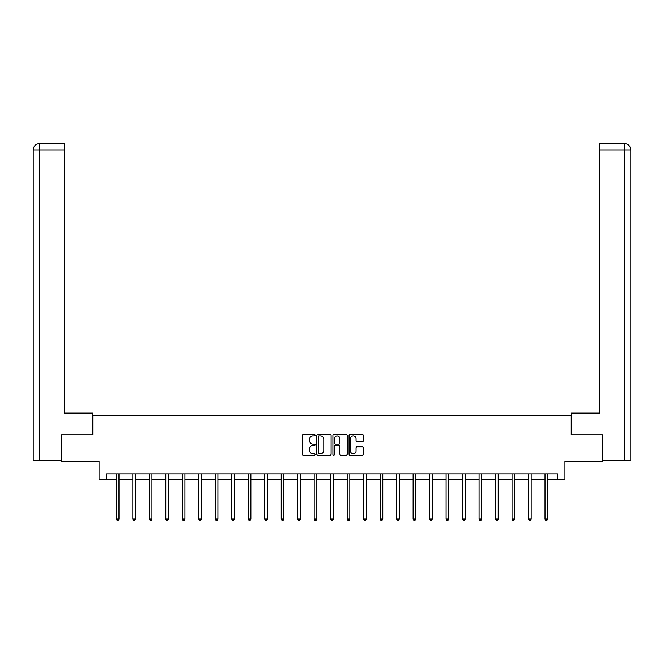 <?xml version="1.0" encoding="UTF-8"?>
<svg xmlns="http://www.w3.org/2000/svg" width="664" height="664" viewBox="0 0 664 664"><rect width="100%" height="100%" fill="white"/><g stroke="black" fill="none" stroke-linecap="round" stroke-linejoin="round"><path stroke-width="1" d="M315.093 435.169A0.722 0.722 0 0 0 314.363 434.447L303.34 434.447A1.037 1.037 0 0 0 302.303 435.484L302.303 454.159A1.037 1.037 0 0 0 303.34 455.197L314.363 455.197A0.722 0.722 0 0 0 315.093 454.466A0.722 0.722 0 0 0 314.363 453.744L312.935 453.744A3.32 3.32 0 0 1 309.615 450.424L309.615 448.864A3.32 3.32 0 0 1 312.935 445.544L314.363 445.544A0.722 0.722 0 0 0 315.093 444.822A0.722 0.722 0 0 0 314.363 444.091L312.935 444.091A3.32 3.32 0 0 1 309.615 440.771L309.615 439.219A3.32 3.32 0 0 1 312.935 435.899L314.363 435.899A0.722 0.722 0 0 0 315.093 435.169M362.32 441.759A1.037 1.037 0 0 0 363.357 440.722L363.357 435.484A1.037 1.037 0 0 0 362.32 434.447L350.077 434.447A1.037 1.037 0 0 0 349.04 435.484L349.04 454.159A1.037 1.037 0 0 0 350.077 455.197L362.32 455.197A1.037 1.037 0 0 0 363.357 454.159L363.357 447.826A1.037 1.037 0 0 0 362.32 446.789L357.083 446.789A1.037 1.037 0 0 0 356.045 447.826L356.045 450.964A2.772 2.772 0 0 1 353.265 453.744A2.772 2.772 0 0 1 350.492 450.964L350.492 438.672A2.772 2.772 0 0 1 353.265 435.899A2.772 2.772 0 0 1 356.045 438.672L356.045 440.722A1.037 1.037 0 0 0 357.083 441.759L362.32 441.759M106.447 479.167L106.447 473.889L557.553 473.889L557.553 479.167L564.956 479.167L564.956 461.198L602.472 461.198L602.472 434.779L570.974 434.779L570.974 415.755L93.026 415.755L93.026 434.779L61.528 434.779L61.528 461.198L99.044 461.198L99.044 479.167L116.333 479.167M331.095 435.484A1.037 1.037 0 0 0 330.058 434.447L317.815 434.447A1.037 1.037 0 0 0 316.778 435.484L316.778 454.159A1.037 1.037 0 0 0 317.815 455.197L330.058 455.197A1.037 1.037 0 0 0 331.095 454.159L331.095 435.484M333.942 434.447L346.185 434.447A1.037 1.037 0 0 1 347.222 435.484L347.222 454.159A1.037 1.037 0 0 1 346.185 455.197L340.947 455.197A1.037 1.037 0 0 1 339.91 454.159L339.91 446.581A1.037 1.037 0 0 0 338.872 445.544L335.395 445.544A1.037 1.037 0 0 0 334.357 446.581L334.357 454.466A0.722 0.722 0 0 1 333.635 455.197A0.722 0.722 0 0 1 332.905 454.466L332.905 435.484A1.037 1.037 0 0 1 333.942 434.447M118.972 479.167L132.817 479.167M135.456 479.167L149.309 479.167M151.948 479.167L165.792 479.167M168.44 479.167L182.285 479.167M184.924 479.167L198.768 479.167M201.416 479.167L215.261 479.167M217.9 479.167L231.744 479.167M234.392 479.167L248.236 479.167M250.876 479.167L264.728 479.167M267.368 479.167L281.212 479.167M283.86 479.167L297.704 479.167M300.344 479.167L314.188 479.167M316.836 479.167L330.68 479.167M333.32 479.167L347.164 479.167M349.812 479.167L363.656 479.167M366.296 479.167L380.14 479.167M382.788 479.167L396.632 479.167M399.272 479.167L413.124 479.167M415.764 479.167L429.608 479.167M432.256 479.167L446.1 479.167M448.739 479.167L462.584 479.167M465.232 479.167L479.076 479.167M481.715 479.167L495.56 479.167M498.207 479.167L512.052 479.167M514.691 479.167L528.544 479.167M531.183 479.167L545.028 479.167M547.667 479.167L557.553 479.167M318.952 435.899A0.722 0.722 0 0 0 318.23 436.621L318.23 453.014A0.722 0.722 0 0 0 318.952 453.744L320.455 453.744A3.32 3.32 0 0 0 323.775 450.424L323.775 439.219A3.32 3.32 0 0 0 320.455 435.899L318.952 435.899M339.91 438.721A2.772 2.772 0 0 0 337.138 435.949A2.772 2.772 0 0 0 334.357 438.721L334.357 443.054A1.037 1.037 0 0 0 335.395 444.091L338.872 444.091A1.037 1.037 0 0 0 339.91 443.054L339.91 438.721M119.113 473.889L119.047 474.038A1.054 1.054 0 0 0 118.972 474.436L118.972 519.04L116.333 519.04L116.333 474.436A1.054 1.054 0 0 0 116.25 474.038L116.192 473.889M118.972 519.04L118.175 520.41L117.121 520.41L116.333 519.04M92.918 434.779L92.918 413.108L64.383 413.108L64.383 149.931L39.699 149.931L39.699 460.675L61.212 460.675L61.528 434.779M39.699 460.675L33.2 460.675L33.2 149.931C33.582 146.08 35.69 143.963 39.533 143.59L64.383 143.59L64.383 149.931M41.126 143.59L64.383 143.59M33.2 149.931L39.699 149.931L39.549 143.59C35.682 143.972 33.574 146.08 33.2 149.931L33.2 397.255M571.081 434.779L571.081 413.108L599.617 413.108L599.617 143.59L624.451 143.59L599.617 143.59M630.8 397.255L630.8 149.931L630.8 460.675L602.788 460.675L602.472 434.779M624.301 143.59L622.874 143.59L624.301 143.59L624.301 149.931L599.617 149.931M624.301 460.675L624.301 149.931L630.8 149.931C630.418 146.08 628.31 143.963 624.467 143.59M135.597 473.889L135.539 474.038A1.054 1.054 0 0 0 135.456 474.436L135.456 519.04L132.817 519.04L132.817 474.436A1.054 1.054 0 0 0 132.742 474.038L132.675 473.889M135.456 519.04L134.667 520.41L133.613 520.41L132.817 519.04M152.089 473.889L152.023 474.038A1.054 1.054 0 0 0 151.948 474.436L151.948 519.04L149.309 519.04L149.309 474.436A1.054 1.054 0 0 0 149.226 474.038L149.168 473.889M151.948 519.04L151.16 520.41L150.097 520.41L149.309 519.04M168.573 473.889L168.515 474.038A1.054 1.054 0 0 0 168.44 474.436L168.44 519.04L165.792 519.04L165.792 474.436A1.054 1.054 0 0 0 165.718 474.038L165.66 473.889M168.44 519.04L167.643 520.41L166.589 520.41L165.792 519.04M185.065 473.889L184.999 474.038A1.054 1.054 0 0 0 184.924 474.436L184.924 519.04L182.285 519.04L182.285 474.436A1.054 1.054 0 0 0 182.21 474.038L182.143 473.889M184.924 519.04L184.135 520.41L183.073 520.41L182.285 519.04M201.549 473.889L201.491 474.038A1.054 1.054 0 0 0 201.416 474.436L201.416 519.04L198.768 519.04L198.768 474.436A1.054 1.054 0 0 0 198.694 474.038L198.636 473.889M201.416 519.04L200.619 520.41L199.565 520.41L198.768 519.04M218.041 473.889L217.975 474.038A1.054 1.054 0 0 0 217.9 474.436L217.9 519.04L215.261 519.04L215.261 474.436A1.054 1.054 0 0 0 215.186 474.038L215.119 473.889M217.9 519.04L217.111 520.41L216.049 520.41L215.261 519.04M234.533 473.889L234.467 474.038A1.054 1.054 0 0 0 234.392 474.436L234.392 519.04L231.744 519.04L231.744 474.436A1.054 1.054 0 0 0 231.67 474.038L231.612 473.889M234.392 519.04L233.595 520.41L232.541 520.41L231.744 519.04M251.017 473.889L250.959 474.038A1.054 1.054 0 0 0 250.876 474.436L250.876 519.04L248.236 519.04L248.236 474.436A1.054 1.054 0 0 0 248.162 474.038L248.095 473.889M250.876 519.04L250.087 520.41L249.033 520.41L248.236 519.04M267.509 473.889L267.443 474.038A1.054 1.054 0 0 0 267.368 474.436L267.368 519.04L264.728 519.04L264.728 474.436A1.054 1.054 0 0 0 264.646 474.038L264.587 473.889M267.368 519.04L266.571 520.41L265.517 520.41L264.728 519.04M283.993 473.889L283.935 474.038A1.054 1.054 0 0 0 283.86 474.436L283.86 519.04L281.212 519.04L281.212 474.436A1.054 1.054 0 0 0 281.138 474.038L281.071 473.889M283.86 519.04L283.063 520.41L282.009 520.41L281.212 519.04M300.485 473.889L300.418 474.038A1.054 1.054 0 0 0 300.344 474.436L300.344 519.04L297.704 519.04L297.704 474.436A1.054 1.054 0 0 0 297.621 474.038L297.563 473.889M300.344 519.04L299.555 520.41L298.493 520.41L297.704 519.04M316.969 473.889L316.911 474.038A1.054 1.054 0 0 0 316.836 474.436L316.836 519.04L314.188 519.04L314.188 474.436A1.054 1.054 0 0 0 314.113 474.038L314.055 473.889M316.836 519.04L316.039 520.41L314.985 520.41L314.188 519.04M333.461 473.889L333.394 474.038A1.054 1.054 0 0 0 333.32 474.436L333.32 519.04L330.68 519.04L330.68 474.436A1.054 1.054 0 0 0 330.606 474.038L330.539 473.889M333.32 519.04L332.531 520.41L331.469 520.41L330.68 519.04M349.945 473.889L349.887 474.038A1.054 1.054 0 0 0 349.812 474.436L349.812 519.04L347.164 519.04L347.164 474.436A1.054 1.054 0 0 0 347.089 474.038L347.031 473.889M349.812 519.04L349.015 520.41L347.961 520.41L347.164 519.04M366.437 473.889L366.379 474.038A1.054 1.054 0 0 0 366.296 474.436L366.296 519.04L363.656 519.04L363.656 474.436A1.054 1.054 0 0 0 363.582 474.038L363.515 473.889M366.296 519.04L365.507 520.41L364.445 520.41L363.656 519.04M382.929 473.889L382.862 474.038A1.054 1.054 0 0 0 382.788 474.436L382.788 519.04L380.14 519.04L380.14 474.436A1.054 1.054 0 0 0 380.065 474.038L380.007 473.889M382.788 519.04L381.991 520.41L380.937 520.41L380.14 519.04M399.413 473.889L399.354 474.038A1.054 1.054 0 0 0 399.272 474.436L399.272 519.04L396.632 519.04L396.632 474.436A1.054 1.054 0 0 0 396.557 474.038L396.491 473.889M399.272 519.04L398.483 520.41L397.429 520.41L396.632 519.04M415.905 473.889L415.838 474.038A1.054 1.054 0 0 0 415.764 474.436L415.764 519.04L413.124 519.04L413.124 474.436A1.054 1.054 0 0 0 413.041 474.038L412.983 473.889M415.764 519.04L414.967 520.41L413.913 520.41L413.124 519.04M432.389 473.889L432.33 474.038A1.054 1.054 0 0 0 432.256 474.436L432.256 519.04L429.608 519.04L429.608 474.436A1.054 1.054 0 0 0 429.533 474.038L429.467 473.889M432.256 519.04L431.459 520.41L430.405 520.41L429.608 519.04M448.881 473.889L448.814 474.038A1.054 1.054 0 0 0 448.739 474.436L448.739 519.04L446.1 519.04L446.1 474.436A1.054 1.054 0 0 0 446.025 474.038L445.959 473.889M448.739 519.04L447.951 520.41L446.889 520.41L446.1 519.04M465.364 473.889L465.306 474.038A1.054 1.054 0 0 0 465.232 474.436L465.232 519.04L462.584 519.04L462.584 474.436A1.054 1.054 0 0 0 462.509 474.038L462.451 473.889M465.232 519.04L464.435 520.41L463.381 520.41L462.584 519.04M481.856 473.889L481.79 474.038A1.054 1.054 0 0 0 481.715 474.436L481.715 519.04L479.076 519.04L479.076 474.436A1.054 1.054 0 0 0 479.001 474.038L478.935 473.889M481.715 519.04L480.927 520.41L479.864 520.41L479.076 519.04M498.34 473.889L498.282 474.038A1.054 1.054 0 0 0 498.207 474.436L498.207 519.04L495.56 519.04L495.56 474.436A1.054 1.054 0 0 0 495.485 474.038L495.427 473.889M498.207 519.04L497.411 520.41L496.357 520.41L495.56 519.04M514.832 473.889L514.774 474.038A1.054 1.054 0 0 0 514.691 474.436L514.691 519.04L512.052 519.04L512.052 474.436A1.054 1.054 0 0 0 511.977 474.038L511.911 473.889M514.691 519.04L513.903 520.41L512.84 520.41L512.052 519.04M531.324 473.889L531.258 474.038A1.054 1.054 0 0 0 531.183 474.436L531.183 519.04L528.544 519.04L528.544 474.436A1.054 1.054 0 0 0 528.461 474.038L528.403 473.889M531.183 519.04L530.387 520.41L529.332 520.41L528.544 519.04M547.808 473.889L547.75 474.038A1.054 1.054 0 0 0 547.667 474.436L547.667 519.04L545.028 519.04L545.028 474.436A1.054 1.054 0 0 0 544.953 474.038L544.887 473.889M547.667 519.04L546.879 520.41L545.825 520.41L545.028 519.04"/></g></svg>
